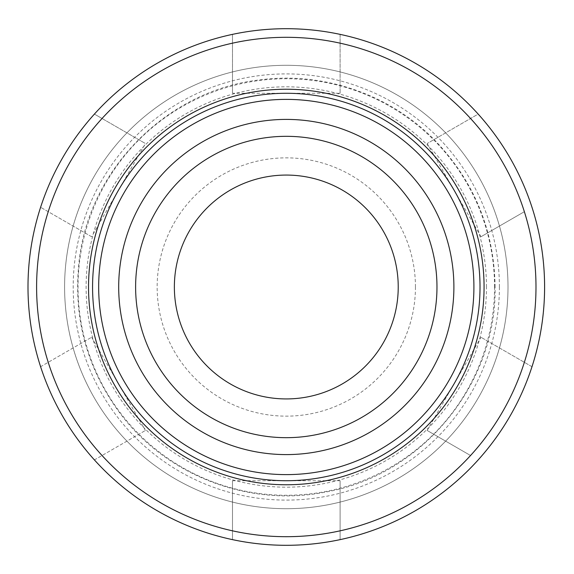 <?xml version="1.0" encoding="UTF-8"?>
<svg xmlns="http://www.w3.org/2000/svg" width="574" height="574" viewBox="0 0 574 574"><rect width="100%" height="100%" fill="white"/><g stroke="black" fill="none" stroke-linecap="round" stroke-linejoin="round"><path stroke-width="0.43" stroke-dasharray="2.87 2.15" d="M286.297 480.725A193.725 193.725 0 0 1 118.524 190.138A193.725 193.725 0 0 1 454.063 190.138A193.725 193.725 0 0 1 286.297 480.725M91.618 236.739L40.603 207.286L91.618 236.739L145.43 143.536L94.416 114.083A258.3 258.3 0 0 1 232.484 34.368L232.484 93.275L232.484 34.368C268.359 26.849 304.234 26.849 340.109 34.368L340.109 93.275L340.109 34.368A258.3 258.3 0 0 1 478.171 114.083L427.156 143.536L478.171 114.083C502.623 141.391 520.561 172.458 531.983 207.286A258.3 258.3 0 0 1 531.983 366.714L480.969 337.261L531.983 366.714C520.561 401.542 502.623 432.609 478.171 459.918A258.3 258.3 0 0 1 340.109 539.632L340.109 480.725L340.109 539.632C304.234 547.151 268.359 547.151 232.484 539.632L232.484 480.725L232.484 539.632A258.3 258.3 0 0 1 94.416 459.918L145.43 430.464L94.416 459.918C69.963 432.609 52.026 401.542 40.603 366.714L91.618 337.261L40.603 366.714A258.3 258.3 0 0 1 40.603 207.286C52.026 172.458 69.963 141.391 94.416 114.083L102.043 118.488A249.69 249.69 0 0 1 232.484 43.179M398.227 287A111.93 111.93 0 0 0 230.332 190.066A111.93 111.93 0 0 0 230.332 383.934A111.93 111.93 0 0 0 398.227 287M415.447 287A129.15 129.15 0 0 0 221.722 175.156A129.15 129.15 0 0 0 221.722 398.844A129.15 129.15 0 0 0 415.447 287M508.004 287A221.708 221.708 0 0 0 175.443 94.997A221.708 221.708 0 0 0 175.443 479.003A221.708 221.708 0 0 0 508.004 287A221.708 221.708 0 0 0 175.443 94.997A221.708 221.708 0 0 0 175.443 479.003A221.708 221.708 0 0 0 508.004 287A221.708 221.708 0 0 0 175.443 94.997A221.708 221.708 0 0 0 175.443 479.003A221.708 221.708 0 0 0 508.004 287M484.069 287A197.772 197.772 0 0 0 187.411 115.726A197.772 197.772 0 0 0 187.411 458.274A197.772 197.772 0 0 0 484.069 287M48.23 362.309A249.69 249.69 0 0 1 48.23 211.691M91.618 337.261L145.43 430.464M232.484 480.725L340.109 480.725M470.544 455.512L427.156 430.464L470.544 455.512A249.69 249.69 0 0 1 340.109 530.821M427.156 430.464L480.969 337.261M524.356 211.691L480.969 236.739L524.356 211.691A249.69 249.69 0 0 1 524.356 362.309M480.969 236.739L427.156 143.536M340.109 43.179A249.69 249.69 0 0 1 470.544 118.488M340.109 93.275L232.484 93.275M232.484 530.821A249.69 249.69 0 0 1 102.043 455.512M102.043 118.488L145.43 143.536M499.394 287A213.097 213.097 0 0 0 179.748 102.452A213.097 213.097 0 0 0 179.748 471.548A213.097 213.097 0 0 0 499.394 287M494.566 287A208.276 208.276 0 0 0 182.159 106.628A208.276 208.276 0 0 0 182.159 467.372A208.276 208.276 0 0 0 494.566 287M486.479 287A200.183 200.183 0 0 0 186.206 113.638A200.183 200.183 0 0 0 186.206 460.362A200.183 200.183 0 0 0 486.479 287M495.089 287C494.243 229.693 473.859 180.48 433.93 139.36C389.265 94.136 323.14 71.499 260.122 79.851C167.866 89.931 89.235 168.562 79.147 260.833C72.805 317.795 86.861 369.175 121.315 414.973C167.838 476.241 250.006 507.294 325.415 492.097C421.459 475.645 496.933 384.415 495.089 287"/><path stroke-width="0.86" d="M286.297 480.725A193.725 193.725 0 0 1 118.524 190.138A193.725 193.725 0 0 1 454.063 190.138A193.725 193.725 0 0 1 286.297 480.725M398.227 287A111.93 111.93 0 0 0 230.332 190.066A111.93 111.93 0 0 0 230.332 383.934A111.93 111.93 0 0 0 398.227 287M436.972 287A150.675 150.675 0 0 0 210.959 156.508A150.675 150.675 0 0 0 210.959 417.492A150.675 150.675 0 0 0 436.972 287M484.069 287A197.772 197.772 0 0 1 187.411 458.274A197.772 197.772 0 0 1 187.411 115.726A197.772 197.772 0 0 1 484.069 287M535.987 287A249.69 249.69 0 0 0 161.452 70.76A249.69 249.69 0 0 0 161.452 503.24A249.69 249.69 0 0 0 535.987 287M544.597 287A258.3 258.3 0 0 0 157.147 63.305A258.3 258.3 0 0 0 157.147 510.695A258.3 258.3 0 0 0 544.597 287M453.891 287A167.594 167.594 0 0 0 202.5 141.857A167.594 167.594 0 0 0 202.5 432.143A167.594 167.594 0 0 0 453.891 287M473.909 287A187.612 187.612 0 0 0 192.484 124.522A187.612 187.612 0 0 0 192.484 449.478A187.612 187.612 0 0 0 473.909 287"/></g></svg>
